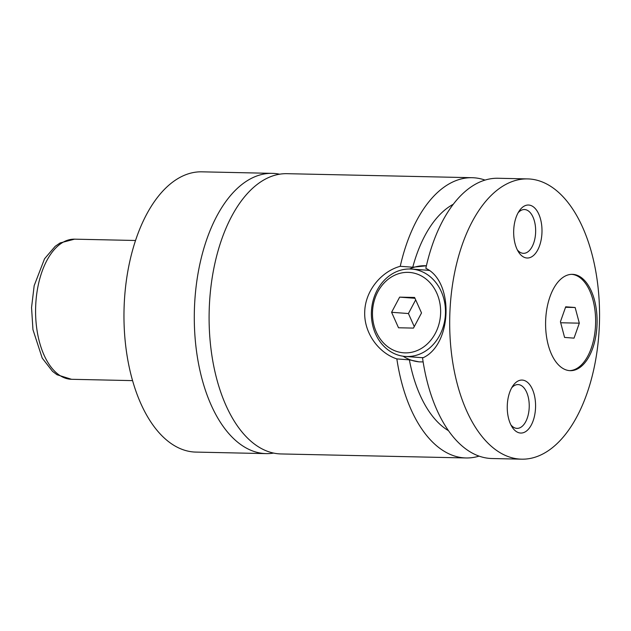<?xml version="1.0" encoding="UTF-8"?>
<svg xmlns="http://www.w3.org/2000/svg" width="631" height="631" viewBox="0 0 631 631"><rect width="100%" height="100%" fill="white"/><g stroke="black" fill="none" stroke-linecap="round" stroke-linejoin="round"><path stroke-width="0.95" d="M279.659 174.211A140.161 74.892 91.2 0 0 274.359 173.462A140.161 74.892 91.2 0 0 272.269 173.359A140.161 74.892 91.2 0 0 194.395 309.908A140.161 74.892 91.2 0 0 264.089 453.515A140.161 74.892 91.2 0 0 266.179 453.618A140.161 74.892 91.2 0 0 273.594 453.09M485.058 180.095A140.161 74.892 91.2 0 0 474.236 177.808A140.161 74.892 91.2 0 0 472.146 177.705L287.073 173.683A140.161 74.892 91.2 0 0 209.153 312.187A140.161 74.892 91.2 0 0 280.984 453.941L466.057 457.964A140.161 74.892 91.2 0 0 479.055 456.126M569.588 370.634A48.177 25.745 91.2 0 0 570.306 370.673A48.177 25.745 91.2 0 0 597.068 323.735A48.177 25.745 91.2 0 0 573.114 274.367A48.177 25.745 91.2 0 0 572.396 274.335A48.177 25.745 91.2 0 0 545.626 321.266A48.177 25.745 91.2 0 0 569.588 370.634M569.564 370.634A48.177 25.745 91.2 0 0 595.609 323.025A48.177 25.745 91.2 0 0 571.654 274.335M371.414 311.951A43.799 37.008 94.2 0 1 411.664 269.074A43.799 37.008 94.2 0 1 445.447 313.56A43.799 37.008 94.2 0 1 405.189 356.436A43.799 37.008 94.2 0 1 371.414 311.951M372.503 311.88A40.297 34.05 -85.8 0 0 405.086 352.879A40.297 34.05 -85.8 0 0 440.612 313.355A40.297 34.05 -85.8 0 0 408.036 272.363A40.297 34.05 -85.8 0 0 372.503 311.88M405.189 356.436L420.143 357.548A43.799 37.008 -85.8 0 0 423.283 357.619M429.356 270.51A43.799 37.008 -85.8 0 0 426.619 270.186L411.664 269.074M409.574 268.987A48.177 40.707 94.2 0 1 426.398 265.777L412.761 267.221L400.243 266.298C381.518 271.377 365.341 290.489 364.726 311.651C363.787 332.797 378.529 352.91 396.844 358.913A140.161 74.892 91.2 0 0 466.057 457.964M527.666 178.912L498.056 178.265A140.161 74.892 91.2 0 0 425.83 268.309C454.43 281.663 452.088 345.394 422.541 357.99A140.161 74.892 91.2 0 0 491.967 458.524L521.577 459.171A140.161 74.892 91.2 0 0 599.45 322.622A140.161 74.892 91.2 0 0 529.756 179.007A140.161 74.892 91.2 0 0 527.666 178.912A140.161 74.892 91.2 0 0 449.793 315.453A140.161 74.892 91.2 0 0 519.487 459.068A140.161 74.892 91.2 0 0 521.577 459.171M423.133 361.91L419.023 361.855L409.369 359.844L396.844 358.913M419.394 361.878A48.177 40.707 94.2 0 1 403.106 356.215M520.441 433.032A26.502 14.158 91.2 0 0 535.545 407.602A26.502 14.158 91.2 0 0 522.381 380.083A26.502 14.158 91.2 0 0 512.908 385.833A26.502 14.158 91.2 0 0 512.017 426.887A26.502 14.158 91.2 0 0 520.441 433.032M510.897 424.868A21.904 11.705 91.2 0 0 516.726 428.354A21.904 11.705 91.2 0 0 517.049 428.37A21.904 11.705 91.2 0 0 529.22 407.034A21.904 11.705 91.2 0 0 518.327 384.594A21.904 11.705 91.2 0 0 518.004 384.579A21.904 11.705 91.2 0 0 511.702 387.805M526.861 257.992A26.502 14.158 91.2 0 0 541.966 232.571A26.502 14.158 91.2 0 0 528.802 205.043A26.502 14.158 91.2 0 0 519.329 210.801A26.502 14.158 91.2 0 0 518.437 251.856A26.502 14.158 91.2 0 0 526.861 257.992M517.31 249.837A21.904 11.705 91.2 0 0 523.138 253.315A21.904 11.705 91.2 0 0 523.47 253.331A21.904 11.705 91.2 0 0 535.64 231.995A21.904 11.705 91.2 0 0 524.747 209.555A21.904 11.705 91.2 0 0 524.424 209.539A21.904 11.705 91.2 0 0 518.114 212.765M272.269 173.359L201.944 171.829A140.161 74.892 91.2 0 0 124.07 308.378A140.161 74.892 91.2 0 0 193.764 451.993A140.161 74.892 91.2 0 0 195.855 452.088L266.179 453.618M472.146 177.705A140.161 74.892 91.2 0 0 400.243 266.298M409.369 359.844A118.265 63.195 91.2 0 0 448.428 430.65M453.342 204.223A118.265 63.195 91.2 0 0 412.761 267.221M398.516 327.773L413.479 328.096L421.516 312.944L414.599 297.461L399.644 297.138L391.599 312.29L398.516 327.773M391.599 312.29L408.423 313.536L414.267 326.613M399.644 297.138L414.961 298.274M415.679 299.867L408.423 313.536M560.423 321.771L564.587 337.435L574.029 338.137L579.313 323.167L575.149 307.502L565.707 306.8L560.423 321.771M565.534 307.297L575.149 307.502M560.691 322.764L579.313 323.167M74.568 239.165A70.08 37.45 91.2 0 0 35.636 307.431A70.08 37.45 91.2 0 0 70.483 379.239A70.08 37.45 91.2 0 0 71.524 379.294L57.027 374.751L52.539 371.359L42.23 358.116L32.954 329.658L31.55 307.573L34.177 285.654L44.541 258.789L55.189 246.319L60.126 242.935L74.568 239.165L135.57 240.49M71.524 379.294L132.526 380.619"/></g></svg>
